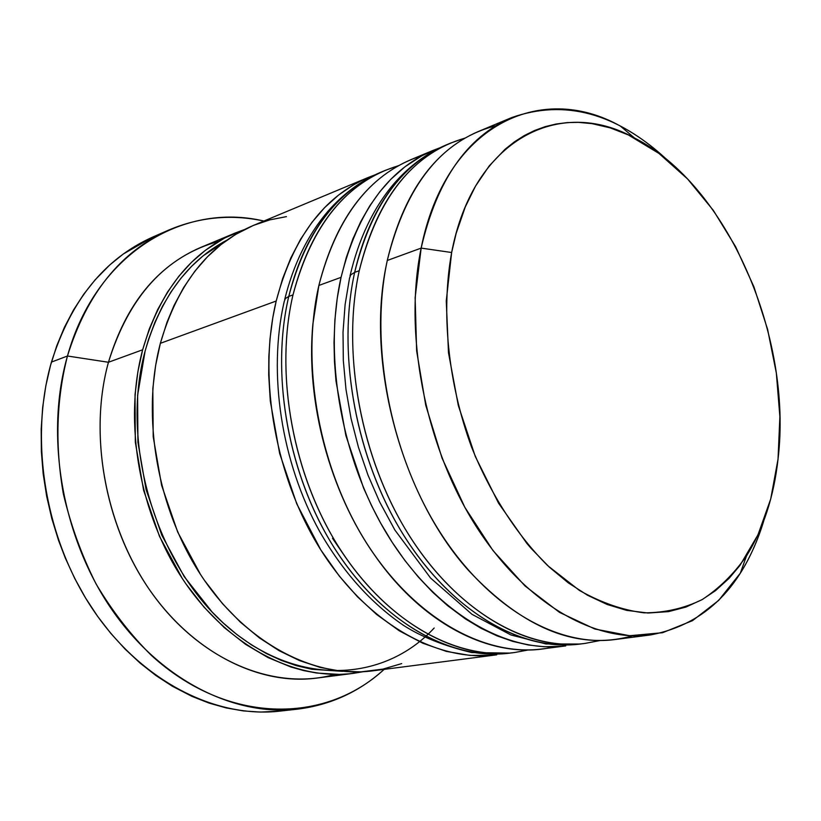 <?xml version="1.0" encoding="UTF-8"?>
<svg xmlns="http://www.w3.org/2000/svg" width="821" height="821" viewBox="0 0 821 821"><rect width="100%" height="100%" fill="white"/><g stroke="black" fill="none" stroke-linecap="round" stroke-linejoin="round"><path stroke-width="1.23" d="M465.014 138.113C413.086 153.055 377.824 197.256 359.249 270.704C375.433 204.788 405.964 162.219 450.832 142.987L465.291 137.959M448.584 143.952L446.316 144.876C401.438 164.108 370.887 206.615 354.662 272.377L350.721 274.861L349.51 278.257L350.721 274.861L354.662 272.377C365.745 224.749 385.531 188.871 414.01 164.754M565.156 645.008C507.778 645.337 442.016 601.341 398.082 525.963C354.262 450.596 337.441 350.177 354.662 272.377L359.249 270.704L354.662 272.377C336.6 353.687 356.078 459.534 404.004 535.774C452.012 612.086 522.064 651.792 580.19 644.033L585.055 643.407C526.938 651.166 456.845 611.337 408.766 534.799C360.778 458.344 341.218 352.199 359.249 270.704C342.059 348.689 358.962 449.374 402.834 524.958C446.84 600.562 512.643 644.69 570.02 644.382M398.411 165.739C347.006 181.318 311.867 224.369 292.994 294.893C309.62 231.122 340.387 189.61 385.295 170.358L398.637 165.616M383.202 171.25L381.098 172.112C336.189 191.365 305.412 232.805 288.766 296.432L285.339 298.577L284.23 301.512L285.339 298.577L288.766 296.432C300.158 250.415 320.118 215.554 348.648 191.837M495.063 654.111C437.716 654.676 372.672 612.61 329.693 540.362C286.837 468.114 271.012 371.667 288.766 296.432L292.994 294.893L288.766 296.432C270.14 375.053 288.561 476.693 335.491 549.762C382.514 622.893 451.899 660.843 510.098 653.095L514.613 652.51C456.404 660.258 386.978 622.195 339.894 548.869C292.892 475.595 274.409 373.678 292.994 294.893C275.271 370.281 291.168 466.985 334.085 539.428C377.126 611.881 442.221 654.07 499.579 653.526M332.484 538.289L345.395 557.172M434.186 628.014C383.551 682.826 295.96 687.403 225.97 625.458C155.836 564.078 119.928 442.806 145.112 351.06C160.495 297.725 187.783 260.75 226.965 240.112L202.972 255.947L191.478 266.425L180.825 278.381L171.117 291.732L162.455 306.377L154.912 322.263L148.611 339.196L145.112 351.06L137.62 395.281L137.907 442.211L146.076 489.603L161.768 535.138L184.191 576.599L212.167 612.066L223.24 622.985L237.084 634.715L251.503 644.916L266.271 653.495L281.346 660.443L296.535 665.698L311.744 669.269L342.624 671.352M511.791 117.536L478.458 131.452C433.642 150.654 403.244 193.664 387.266 260.483L421.152 248.106L451.642 252.509C473.173 138.862 559.871 96.283 634.438 137.949C727.58 185.413 792.84 337.164 778.031 459.144L779.878 416.75L776.338 373.042L767.594 329.324L753.914 286.837L735.688 246.813L713.377 210.443L687.546 178.927L658.904 153.394L628.27 134.901L610.229 127.881L592.023 123.643L578.425 122.37L567.188 122.596L556.084 124.022L545.206 126.639L534.584 130.498L524.28 135.578L514.387 141.869L504.925 149.391L489.234 165.893L475.513 186.121L465.261 206.974L456.158 233.38L451.642 252.509L446.265 300.907L448.482 352.732L458.303 405.461L475.287 456.466L498.563 503.191L526.866 543.41L531.249 548.531L549.331 567.157L568.245 582.818L587.59 595.276L607.16 604.482L626.597 610.362L648.005 613.03L668.612 611.614L685.946 607.058L702.222 599.556L715.409 590.73L729.202 578.22L740.029 565.33L757.988 534.779L770.724 498.932L778.031 459.144C773.864 496.592 763.366 528.837 746.535 555.889C733.871 573.93 719.083 588.493 702.16 599.587C684.18 608.402 664.805 612.825 644.044 612.835C622.759 610.157 601.229 602.696 579.452 590.453L547.761 565.69C517.138 535.333 490.64 494.345 471.521 446.973C447.917 382.617 440.898 311.734 451.642 252.509L421.152 248.106C436.854 180.21 467.067 136.686 511.791 117.536C564.776 98.972 616.427 112.97 666.734 159.51C652.028 145.769 636.583 134.623 620.389 126.095C540.156 81.002 445.382 125.51 421.152 248.106L387.266 260.483C406.149 184.417 442.283 139.529 495.668 125.818M565.751 645.901C507.594 653.66 437.665 614.313 389.852 538.668C342.131 463.075 322.869 358.1 341.064 277.344L318.866 285.451L341.064 277.344C357.381 212.013 387.984 169.731 432.872 150.489L410.931 159.654C366.022 178.906 335.337 220.839 318.866 285.451C337.236 214.989 371.646 171.722 422.117 155.621M168.869 230.003L152.696 237.084C104.698 258.553 70.945 300.219 51.446 362.092L67.466 356.006C86.944 293.518 120.738 251.524 168.869 230.003C199.667 217.001 231.348 214.014 263.9 221.044C183.514 201.853 95.883 253.432 67.466 356.006L108.444 362.266C128.979 296.33 165.719 256.029 218.653 241.364M432.872 150.489L439.543 147.934L422.066 155.651L404.897 166.827L390.899 179.224L379.846 191.714L369.737 205.907L360.737 221.649L352.876 238.911L346.298 257.507L341.064 277.344L337.236 298.249L334.876 320.026L334.014 342.562L334.465 361.681L335.994 381.077L345.857 435.51L363.57 488.033L371.636 505.828L380.523 522.895L392.222 542.363L404.876 560.486L418.412 577.153L432.677 592.228L447.517 605.58L465.435 618.921L481.075 628.311L496.921 635.813L512.745 641.375L528.498 645.019L543.995 646.732L561.646 646.353M368.619 177.315L253.094 225.559C208.503 244.699 177.593 283.943 160.362 343.311L276.195 301.03C292.912 237.813 323.72 196.568 368.619 177.315L374.817 174.924L364.524 179.122L353.389 184.93L338.519 195.111L324.644 207.6L311.949 222.337L300.609 239.198L290.767 258.061L282.588 278.74L276.195 301.03L160.362 343.311L155.631 365.468L152.819 388.61L153.199 436.731L161.614 485.344L177.695 532.07L200.611 574.638L204.388 580.262L222.635 603.825L240.461 622.236L259.426 637.927L279.253 650.776L299.644 660.638L320.241 667.442L340.818 671.168L361.004 671.855L383.027 669.084L401.674 663.594M235.34 232.969L200.981 247.316C156.667 266.343 125.818 304.663 108.444 362.266L142.649 349.777C159.941 291.014 190.831 252.078 235.34 232.969L244.34 229.593L224.595 238.028L205.424 250.272L191.601 262.207L178.906 276.174L167.505 292.071L157.581 309.753L149.248 329.047L142.649 349.777L108.444 362.266C88.822 433.334 104.462 523.5 148.314 587.98C192.258 652.479 258.974 685.72 316.526 678.115L353.122 673.384M334.804 674.431C276.605 690.759 204.593 663.111 155.569 598.14C106.597 533.26 87.662 437.244 108.444 362.266L67.466 356.006C56.31 399.632 54.945 445.629 63.381 494.006C70.832 525.471 81.71 555.417 96.016 583.844C112.067 610.865 130.529 634.725 151.413 655.425C227.396 724.758 324.726 724.235 384.146 669.372C359.485 691.754 330.565 705.023 297.387 709.17C233.041 716.569 158.751 679.1 110.106 607.037C61.575 535.015 44.909 434.699 67.466 356.006L51.446 362.092C28.848 440.015 45.247 539.161 93.43 610.311C141.715 681.502 215.656 718.508 279.838 711.13L260.401 712.074L243.406 710.924L226.206 707.928L209.016 703.074L191.888 696.341L172.277 686.182L155.887 675.498L140.093 663.101L125.018 649.021L110.804 633.391L97.607 616.335L85.528 597.945L74.732 578.456L65.27 557.941L58.507 540.28L51.795 518.492L46.664 496.264L43.174 473.85L41.348 451.355L41.183 429.126L42.682 407.226L45.802 385.952L50.512 365.437L56.741 345.836L64.397 327.374L73.438 310.112L83.711 294.246L95.144 279.817L109.747 264.978L123.253 254.028L153.075 236.92M362.944 671.752L353.451 673.343C295.673 680.978 228.361 646.866 183.791 580.734C139.313 514.644 123.16 422.302 142.649 349.777L137.887 371.708L135.044 394.593L135.321 442.17L143.593 490.219L159.5 536.38L182.252 578.415L185.998 583.977L204.121 607.242L224.143 627.49L245.592 644.352L268.005 657.57L291.014 667.042L303.852 670.624L316.69 673.035L339.453 674.4L349.377 673.805L362.954 671.752M286.437 216.621L269.781 219.884L253.556 225.365M253.135 225.539L235.617 234.426L221.095 244.525L207.405 256.829L194.875 271.197L183.678 287.483L173.97 305.586L166.94 322.376L160.362 343.311C140.955 416.575 157.375 510.046 202.161 576.989C247.049 643.951 314.659 678.536 372.539 670.87L496.366 654.871M496.695 654.819C438.486 662.568 369.255 624.945 322.427 552.43C275.692 479.967 257.476 379.128 276.195 301.03L272.777 317.809L270.017 338.693L268.836 356.683L268.703 375.002L270.304 401.079L279.633 453.418L296.761 503.858L320.806 549.885L339.319 576.106L357.422 596.744L376.685 614.519L399.437 630.918L422.846 643.243L446.429 651.412L469.828 655.404L492.579 655.281M553.877 646.835C496.941 660.987 425.124 627.911 374.817 555.437C329.898 492.107 305.638 401.664 312.842 324.357L318.866 285.451C300.486 365.294 319.39 468.863 366.782 543.379C414.266 617.956 483.969 656.708 542.168 648.949L565.423 645.942M356.406 286.447L355.904 288.807M632.468 635.823C578.333 650.899 523.736 629.163 468.678 570.626C401.284 496.048 365.478 362.523 386.496 264.229L387.266 260.483C369.512 343.096 389.534 451.037 437.921 528.847C486.391 606.74 556.71 647.328 614.744 639.569L650.56 634.931C592.67 642.689 522.115 601.198 473.183 521.653C424.324 442.191 403.747 332.095 421.152 248.106L415.139 297.736L416.637 350.906L425.74 405.235L442.078 458.21L464.881 507.388L493 550.573L525.06 585.999L559.532 612.394L594.886 629.03L629.656 635.721L662.557 632.714L692.503 620.655L718.632 600.449L740.306 573.181C750.055 557.695 757.855 540.321 763.704 521.058C743.436 586.533 705.721 624.494 650.56 634.931M350.033 275.835C358.654 238.921 373.175 208.349 393.598 184.109C408.95 166.345 426.53 153.26 446.316 144.876L450.832 142.987M349.51 278.237L345.107 304.591L343.024 332.156L343.322 360.593L346 389.503L351.049 418.494L358.408 447.158L367.982 475.082L379.62 501.867L394.88 530.038L430.584 578.046L472.013 614.344L510.908 634.961L545.883 643.941L580.19 644.033M600.089 640.524L585.055 643.407M284.702 299.48C293.415 264.259 307.783 234.919 327.825 211.428C343.373 193.664 361.127 180.558 381.098 172.112L385.295 170.358M284.23 301.471C267.728 372.888 281.193 462.161 319.882 531.875C342.88 571.744 370.692 602.871 403.327 625.243C421.306 636.829 444.14 645.932 471.808 652.562L510.098 653.095M528.539 649.934L514.613 652.51M620.389 126.095L634.438 137.949M279.838 711.13L297.387 709.17M740.306 573.181L746.525 555.889"/></g></svg>
